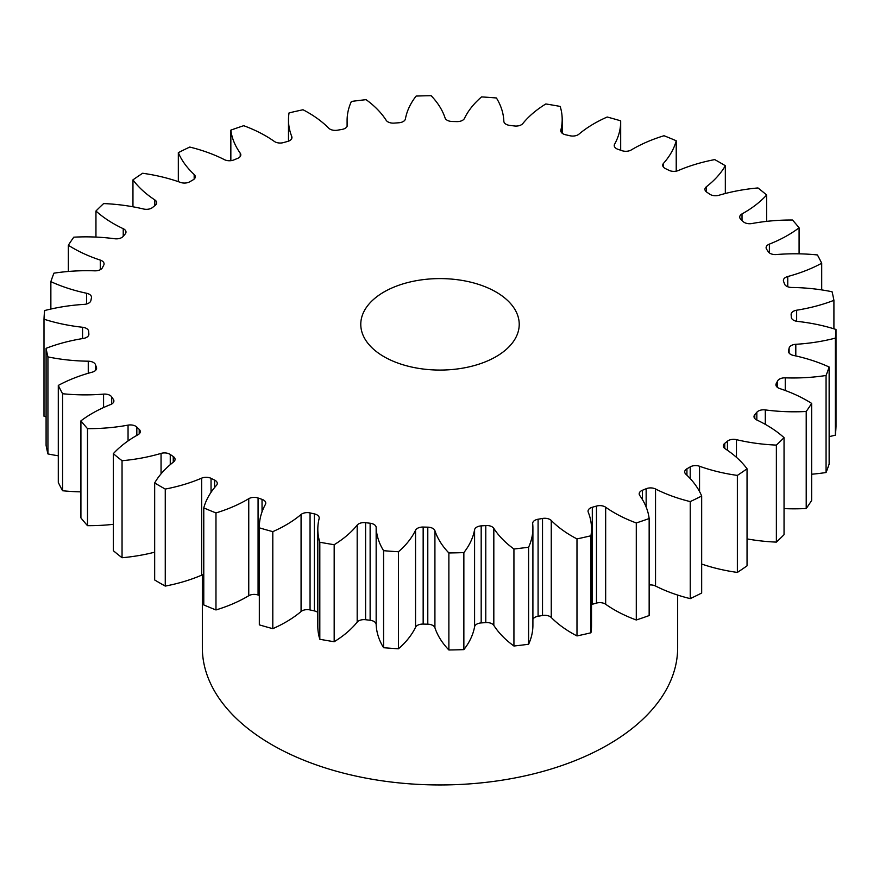<?xml version="1.0" encoding="UTF-8"?>
<svg xmlns="http://www.w3.org/2000/svg" width="880" height="880" viewBox="0 0 880 880"><rect width="100%" height="100%" fill="white"/><g stroke="black" fill="none" stroke-linecap="round" stroke-linejoin="round"><path stroke-width="1.32" d="M496.012 291.995A79.222 45.738 0 0 0 409.684 282.073A79.222 45.738 0 0 0 360.778 324.335A79.222 45.738 0 0 0 383.988 356.675A79.222 45.738 0 0 0 470.316 366.586A79.222 45.738 0 0 0 519.222 324.335A79.222 45.738 0 0 0 496.012 291.995M202.345 574.904L202.345 647.746A237.655 137.214 0 0 0 271.953 744.766A237.655 137.214 0 0 0 530.948 774.51A237.655 137.214 0 0 0 677.655 647.746L677.655 595.067M784.047 437.657L784.047 534.677A396.099 228.69 0 0 1 776.369 542.113L776.369 445.093A396.099 228.69 0 0 0 784.047 437.657A128.7 74.305 180 0 0 766.513 425.051A128.7 74.305 180 0 0 756.778 419.969A7.524 4.345 180 0 1 756.217 419.672A7.524 4.345 180 0 1 754.006 416.603A7.524 4.345 180 0 1 754.798 414.667L754.798 418.539M756.833 419.991L756.833 412.269A7.524 4.345 180 0 1 765.303 409.915A128.7 74.305 180 0 0 806.212 411.477A396.099 228.69 0 0 0 811.657 403.414A128.7 74.305 180 0 0 806.993 400.576A128.7 74.305 180 0 0 779.724 388.564A7.524 4.345 180 0 1 778.129 387.86A7.524 4.345 180 0 1 775.929 384.791A7.524 4.345 180 0 1 776.259 383.526L776.259 386.056M777.579 387.508L777.579 380.963A7.524 4.345 180 0 1 785.257 377.839A128.7 74.305 180 0 0 826.067 375.485A396.099 228.69 0 0 0 829.136 367.015A128.7 74.305 180 0 0 793.408 355.41A7.524 4.345 180 0 1 790.68 354.398A7.524 4.345 180 0 1 788.48 351.329A7.524 4.345 180 0 1 788.546 350.757L788.546 351.89M789.118 353.078L789.118 348.106A7.524 4.345 180 0 1 795.806 344.3A128.7 74.305 180 0 0 835.384 338.107A396.099 228.69 0 0 0 836 329.461A128.7 74.305 180 0 0 797.445 321.398A7.524 4.345 180 0 1 793.529 320.199A7.524 4.345 180 0 1 791.329 317.284A351.538 202.961 180 0 0 791.131 314.611A7.524 4.345 180 0 1 791.131 314.402A7.524 4.345 180 0 1 796.642 310.211L796.642 321.288M796.642 310.211A128.7 74.305 180 0 0 833.91 300.344A396.099 228.69 0 0 0 832.062 291.753A128.7 74.305 180 0 0 791.736 287.474A7.524 4.345 180 0 1 786.577 286.198A7.524 4.345 180 0 1 784.52 283.987A351.538 202.961 180 0 0 783.574 281.369A7.524 4.345 180 0 1 783.398 280.456A7.524 4.345 180 0 1 787.754 276.518L787.754 286.748M787.754 276.518A128.7 74.305 180 0 0 821.7 263.241A396.099 228.69 0 0 0 817.421 254.947A128.7 74.305 180 0 0 776.424 254.551A7.524 4.345 180 0 1 770.033 253.319A7.524 4.345 180 0 1 768.328 251.801A351.538 202.961 180 0 0 766.645 249.315A7.524 4.345 180 0 1 766.106 247.709A7.524 4.345 180 0 1 769.384 244.123L769.384 252.89M769.384 244.123A128.7 74.305 180 0 0 799.084 227.799A396.099 228.69 0 0 0 792.495 220.022A128.7 74.305 180 0 0 751.949 223.531A7.524 4.345 180 0 1 744.337 222.464A7.524 4.345 180 0 1 743.171 221.595A351.538 202.961 180 0 0 740.795 219.296A7.524 4.345 180 0 1 739.717 217.041A7.524 4.345 180 0 1 742.016 213.917L742.016 220.473M742.016 213.917A128.7 74.305 180 0 0 766.667 194.997A396.099 228.69 0 0 0 757.955 187.946A128.7 74.305 180 0 0 718.949 195.261A7.524 4.345 180 0 1 710.193 194.469A7.524 4.345 180 0 1 709.742 194.183A351.538 202.961 180 0 0 706.75 192.137A7.524 4.345 180 0 1 704.935 189.31A7.524 4.345 180 0 1 706.42 186.714L706.42 191.906M706.42 186.714A128.7 74.305 180 0 0 725.329 165.715A396.099 228.69 0 0 0 720.082 162.624A396.099 228.69 0 0 0 714.736 159.599A128.7 74.305 180 0 0 678.348 170.511A7.524 4.345 180 0 1 668.965 170.324A351.538 202.961 180 0 0 665.423 168.597A7.524 4.345 180 0 1 664.928 168.333A7.524 4.345 180 0 1 662.728 165.264A7.524 4.345 180 0 1 663.553 163.284L663.553 167.244M663.553 163.284A128.7 74.305 180 0 0 676.225 140.767A396.099 228.69 0 0 0 664.026 135.729A128.7 74.305 180 0 0 631.246 149.963A7.524 4.345 180 0 1 621.929 150.667A351.538 202.961 180 0 0 617.958 149.303A7.524 4.345 180 0 1 616.44 148.621A7.524 4.345 180 0 1 614.24 145.552A7.524 4.345 180 0 1 614.592 144.232L614.592 146.872M614.592 144.232A128.7 74.305 180 0 0 620.675 121.66A128.7 74.305 180 0 0 620.664 120.824A396.099 228.69 0 0 0 607.2 117.018A128.7 74.305 180 0 0 578.93 134.167A7.524 4.345 180 0 1 569.943 135.751A351.538 202.961 180 0 0 565.631 134.772A7.524 4.345 180 0 1 562.991 133.793A7.524 4.345 180 0 1 560.791 130.713A7.524 4.345 180 0 1 560.868 130.097L560.868 131.34M560.868 130.097A128.7 74.305 180 0 0 562.188 119.482A128.7 74.305 180 0 0 560.186 106.425A396.099 228.69 0 0 0 545.82 103.961A128.7 74.305 180 0 0 522.819 123.552A7.524 4.345 180 0 1 514.404 125.972A351.538 202.961 180 0 0 509.872 125.422A7.524 4.345 180 0 1 506.044 124.234A7.524 4.345 180 0 1 503.844 121.264A128.7 74.305 180 0 0 496.419 97.977A396.099 228.69 0 0 0 481.547 96.91A128.7 74.305 180 0 0 464.453 118.426A7.524 4.345 180 0 1 456.841 121.605A351.538 202.961 180 0 0 452.21 121.495A7.524 4.345 180 0 1 447.15 120.23A7.524 4.345 180 0 1 445.082 117.964A128.7 74.305 180 0 0 431.123 95.7A396.099 228.69 0 0 0 416.141 96.063A128.7 74.305 180 0 0 405.416 118.91A7.524 4.345 180 0 1 398.816 122.771A351.538 202.961 180 0 0 394.218 123.101A7.524 4.345 180 0 1 387.915 121.869A7.524 4.345 180 0 1 386.177 120.296A128.7 74.305 180 0 0 366.069 99.66A396.099 228.69 0 0 0 351.395 101.442A128.7 74.305 180 0 0 347.094 120.494L347.094 126.368M347.325 125.521L347.325 124.993A7.524 4.345 180 0 1 347.336 125.257A7.524 4.345 180 0 1 341.913 129.437A351.538 202.961 180 0 0 337.48 130.196A7.524 4.345 180 0 1 329.956 129.107A7.524 4.345 180 0 1 328.746 128.194A128.7 74.305 180 0 0 307.934 112.442A128.7 74.305 180 0 0 303.017 109.758A396.099 228.69 0 0 0 289.058 112.904A128.7 74.305 180 0 0 288.486 119.878L288.486 141.152M291.764 138.468L291.764 136.521A7.524 4.345 180 0 1 291.951 137.5A7.524 4.345 180 0 1 287.694 141.416A351.538 202.961 180 0 0 283.525 142.582A7.524 4.345 180 0 1 274.857 141.768A7.524 4.345 180 0 1 274.34 141.438A128.7 74.305 180 0 0 265.551 135.817A128.7 74.305 180 0 0 243.716 125.697A396.099 228.69 0 0 0 230.846 130.13L230.846 160.688M737.363 572.429L737.363 475.409A396.099 228.69 0 0 0 747.043 468.798L747.043 565.829A396.099 228.69 0 0 1 737.363 572.429A128.7 74.305 180 0 1 701.668 564.036M727.441 450.285L727.441 441.177A351.538 202.961 180 0 1 724.746 443.355L724.746 448.448M727.441 441.177A7.524 4.345 180 0 1 736.461 439.659L736.461 457.336M776.369 445.093A128.7 74.305 180 0 1 736.461 439.659M756.833 412.269A351.538 202.961 180 0 1 754.798 414.667M777.579 380.963A351.538 202.961 180 0 1 776.259 383.526M789.118 348.106A351.538 202.961 180 0 1 788.546 350.757M347.325 124.993A128.7 74.305 180 0 1 347.094 120.494M291.764 136.521A128.7 74.305 180 0 1 288.486 119.878M240.24 156.486L240.24 153.175A128.7 74.305 180 0 1 230.846 130.13M240.24 153.175A7.524 4.345 180 0 1 240.812 154.825A7.524 4.345 180 0 1 237.622 158.378A351.538 202.961 180 0 0 233.849 159.929A7.524 4.345 180 0 1 224.466 159.676A128.7 74.305 180 0 0 189.761 147.059A396.099 228.69 0 0 0 178.332 152.647L178.332 181.654M194.172 179.08L194.172 174.482A128.7 74.305 180 0 1 178.332 152.647M194.172 174.482A7.524 4.345 180 0 1 195.305 176.781A7.524 4.345 180 0 1 193.072 179.872A351.538 202.961 180 0 0 189.794 181.764A7.524 4.345 180 0 1 180.455 182.402A128.7 74.305 180 0 0 142.637 173.261A396.099 228.69 0 0 0 132.957 179.861L132.957 206.789M154.803 205.667L154.803 199.892A128.7 74.305 180 0 1 132.957 179.861M154.803 199.892A7.524 4.345 180 0 1 156.684 202.763A7.524 4.345 180 0 1 155.254 205.315A351.538 202.961 180 0 0 152.559 207.482A7.524 4.345 180 0 1 143.539 209A128.7 74.305 180 0 0 103.631 203.577A396.099 228.69 0 0 0 95.953 211.013L95.953 237.083M123.222 236.335L123.222 228.69A128.7 74.305 180 0 1 95.953 211.013M123.222 228.69A7.524 4.345 180 0 1 125.994 232.056A7.524 4.345 180 0 1 125.202 233.992A351.538 202.961 180 0 0 123.167 236.39A7.524 4.345 180 0 1 114.697 238.744A128.7 74.305 180 0 0 73.788 237.182A396.099 228.69 0 0 0 68.343 245.245L68.343 271.469M100.276 269.698L100.276 260.095A128.7 74.305 180 0 1 68.343 245.245M100.276 260.095A7.524 4.345 180 0 1 104.071 263.868A7.524 4.345 180 0 1 103.741 265.144A351.538 202.961 180 0 0 102.421 267.707A7.524 4.345 180 0 1 94.743 270.831A128.7 74.305 180 0 0 53.933 273.174A396.099 228.69 0 0 0 50.864 281.644L50.864 309.045M86.592 303.985L86.592 293.26A128.7 74.305 180 0 1 50.864 281.644M86.592 293.26A7.524 4.345 180 0 1 91.52 297.33A7.524 4.345 180 0 1 91.454 297.902A351.538 202.961 180 0 0 90.882 300.553A7.524 4.345 180 0 1 84.194 304.37A128.7 74.305 180 0 0 44.616 310.563A396.099 228.69 0 0 0 44 319.209L44 416.229A128.7 74.305 180 0 0 46.09 416.889M82.555 338.58L82.555 327.261A128.7 74.305 180 0 1 44 319.209M82.555 327.261A7.524 4.345 180 0 1 88.671 331.386L88.671 335.258M88.869 334.466L88.869 334.059A351.538 202.961 180 0 1 88.671 331.386M88.869 334.059A7.524 4.345 180 0 1 88.869 334.257A7.524 4.345 180 0 1 83.358 338.448A128.7 74.305 180 0 0 46.09 348.315A396.099 228.69 0 0 0 47.938 356.906L47.938 453.926A128.7 74.305 180 0 0 58.3 455.785M88.264 373.263L88.264 361.196A128.7 74.305 180 0 1 47.938 356.906M88.264 361.196A7.524 4.345 180 0 1 95.48 364.672L95.48 370.491M96.426 369.127L96.426 367.29A351.538 202.961 180 0 1 95.48 364.672M96.426 367.29A7.524 4.345 180 0 1 96.602 368.203A7.524 4.345 180 0 1 92.246 372.152A128.7 74.305 180 0 0 58.3 385.429A396.099 228.69 0 0 0 62.579 393.723L62.579 490.743A128.7 74.305 180 0 0 80.916 491.854M103.576 407.539L103.576 394.119A128.7 74.305 180 0 1 62.579 393.723M103.576 394.119A7.524 4.345 180 0 1 111.672 396.858L111.672 404.041M113.355 402.567L113.355 399.355A351.538 202.961 180 0 1 111.672 396.858M113.355 399.355A7.524 4.345 180 0 1 113.894 400.961A7.524 4.345 180 0 1 110.616 404.547A128.7 74.305 180 0 0 80.916 420.86A396.099 228.69 0 0 0 87.505 428.637L87.505 525.668A128.7 74.305 180 0 0 113.333 524.326M128.051 440.924L128.051 425.128A128.7 74.305 180 0 1 87.505 428.637M128.051 425.128A7.524 4.345 180 0 1 136.829 427.075L136.829 435.391M139.205 433.862L139.205 429.374A351.538 202.961 180 0 1 136.829 427.075M139.205 429.374A7.524 4.345 180 0 1 140.283 431.618A7.524 4.345 180 0 1 137.984 434.753A128.7 74.305 180 0 0 113.333 453.673A396.099 228.69 0 0 0 122.045 460.713L122.045 557.733A128.7 74.305 180 0 0 154.671 552.189M161.051 473.869L161.051 453.398A128.7 74.305 180 0 1 122.045 460.713M161.051 453.398A7.524 4.345 180 0 1 170.258 454.476L170.258 464.651M173.25 462.198L173.25 456.522A351.538 202.961 180 0 1 170.258 454.476M173.25 456.522A7.524 4.345 180 0 1 175.065 459.349A7.524 4.345 180 0 1 173.58 461.945A128.7 74.305 180 0 0 154.671 482.944A396.099 228.69 0 0 0 165.264 489.071L165.264 586.091A128.7 74.305 180 0 0 201.652 575.168L201.652 478.148A128.7 74.305 180 0 1 165.264 489.071M201.652 478.148A7.524 4.345 180 0 1 211.035 478.335L211.035 492.316M214.577 487.575L214.577 480.062A351.538 202.961 180 0 1 211.035 478.335M214.577 480.062A7.524 4.345 180 0 1 217.272 483.395A7.524 4.345 180 0 1 216.447 485.386A128.7 74.305 180 0 0 203.775 507.903A396.099 228.69 0 0 0 215.974 512.93L215.974 609.95A128.7 74.305 180 0 0 248.754 595.727L248.754 498.696A128.7 74.305 180 0 1 215.974 512.93M248.754 498.696A7.524 4.345 180 0 1 258.071 497.992L258.071 595.023A7.524 4.345 0 0 0 248.754 595.727M262.042 511.808L262.042 499.367A351.538 202.961 180 0 1 258.071 497.992M262.042 499.367A7.524 4.345 180 0 1 265.76 503.107A7.524 4.345 180 0 1 265.408 504.427A128.7 74.305 180 0 0 259.325 526.999L259.325 624.03A128.7 74.305 180 0 0 259.336 624.866A396.099 228.69 0 0 0 272.8 628.672A128.7 74.305 180 0 0 301.07 611.523L301.07 514.492A128.7 74.305 180 0 1 272.8 531.641L272.8 628.672M272.8 531.641A396.099 228.69 0 0 1 259.336 527.846A128.7 74.305 180 0 1 259.325 526.999M301.07 514.492A7.524 4.345 180 0 1 310.057 512.919L310.057 609.939A7.524 4.345 0 0 0 301.07 611.523M317.812 612.447A7.524 4.345 0 0 0 314.369 610.907L314.369 513.887A351.538 202.961 180 0 1 310.057 512.919M314.369 513.887A7.524 4.345 180 0 1 319.209 517.946A7.524 4.345 180 0 1 319.132 518.562A128.7 74.305 180 0 0 317.812 529.177L317.812 626.208A128.7 74.305 180 0 0 319.814 639.265A396.099 228.69 0 0 0 334.18 641.729A128.7 74.305 180 0 0 357.181 622.127L357.181 525.107A128.7 74.305 180 0 1 334.18 544.709L334.18 641.729M334.18 544.709A396.099 228.69 0 0 1 319.814 542.234A128.7 74.305 180 0 1 317.812 529.177M357.181 525.107A7.524 4.345 180 0 1 365.596 522.687L365.596 619.718A7.524 4.345 0 0 0 357.181 622.127M370.128 523.237A7.524 4.345 180 0 1 376.156 527.406A128.7 74.305 180 0 0 383.581 550.682L383.581 647.713A128.7 74.305 180 0 1 376.156 624.426A7.524 4.345 0 0 0 370.128 620.268L370.128 523.237A351.538 202.961 180 0 1 365.596 522.687M383.581 550.682A396.099 228.69 0 0 0 398.453 551.76L398.453 648.78A128.7 74.305 180 0 0 415.547 627.264L415.547 530.233A128.7 74.305 180 0 1 398.453 551.76M415.547 530.233A7.524 4.345 180 0 1 423.159 527.054L423.159 624.085A7.524 4.345 0 0 0 415.547 627.264M427.79 527.164A7.524 4.345 180 0 1 434.918 530.695A128.7 74.305 180 0 0 448.877 552.959L448.877 649.979A128.7 74.305 180 0 1 434.918 627.726A7.524 4.345 0 0 0 427.79 624.195L427.79 527.164A351.538 202.961 180 0 1 423.159 527.054M448.877 552.959A396.099 228.69 0 0 0 463.859 552.607L463.859 649.627A128.7 74.305 180 0 0 474.584 626.78L474.584 529.749A128.7 74.305 180 0 1 463.859 552.607M474.584 529.749A7.524 4.345 180 0 1 481.184 525.888L481.184 622.919A7.524 4.345 0 0 0 474.584 626.78M485.782 525.558A7.524 4.345 180 0 1 493.823 528.374A128.7 74.305 180 0 0 513.931 548.999L513.931 646.019A128.7 74.305 180 0 1 493.823 625.394A7.524 4.345 0 0 0 485.782 622.589L485.782 525.558A351.538 202.961 180 0 1 481.184 525.888M513.931 548.999A396.099 228.69 0 0 0 528.605 547.217L528.605 644.248A128.7 74.305 180 0 0 532.906 625.196L532.906 528.165A128.7 74.305 180 0 1 528.605 547.217M542.52 518.463A7.524 4.345 180 0 1 551.254 520.476A128.7 74.305 180 0 0 576.983 538.912L576.983 635.932A128.7 74.305 180 0 1 551.254 617.496A7.524 4.345 0 0 0 542.52 615.494L542.52 518.463A351.538 202.961 180 0 1 538.087 519.233A7.524 4.345 180 0 0 532.664 523.402A7.524 4.345 180 0 0 532.675 523.666A128.7 74.305 180 0 1 532.906 528.165M576.983 538.912A396.099 228.69 0 0 0 590.942 535.766L590.942 632.786A128.7 74.305 180 0 0 591.514 625.812L591.514 528.792A128.7 74.305 180 0 1 590.942 535.766M596.475 506.077A7.524 4.345 180 0 1 605.66 507.221A128.7 74.305 180 0 0 636.284 522.962L636.284 619.993A128.7 74.305 180 0 1 605.66 604.252A7.524 4.345 0 0 0 596.475 603.097L596.475 506.077A351.538 202.961 180 0 1 592.306 507.254A7.524 4.345 180 0 0 588.049 511.17A7.524 4.345 180 0 0 588.236 512.138A128.7 74.305 180 0 1 591.514 528.792M636.284 522.962A396.099 228.69 0 0 0 649.154 518.54L649.154 615.56A396.099 228.69 0 0 1 636.284 619.993M646.151 507.023L646.151 488.73A351.538 202.961 180 0 1 642.378 490.281A7.524 4.345 180 0 0 639.188 493.834A7.524 4.345 180 0 0 639.76 495.495A128.7 74.305 180 0 1 649.154 518.54M646.151 488.73A7.524 4.345 180 0 1 655.534 488.983L655.534 586.014A7.524 4.345 0 0 0 649.154 585.002M690.206 478.566L690.206 466.895A351.538 202.961 180 0 1 686.928 468.787A7.524 4.345 180 0 0 684.695 471.878A7.524 4.345 180 0 0 685.828 474.177A128.7 74.305 180 0 1 701.668 496.012A396.099 228.69 0 0 1 690.239 501.6A128.7 74.305 180 0 1 655.534 488.983M690.206 466.895A7.524 4.345 180 0 1 699.545 466.257L699.545 491.524M737.363 475.409A128.7 74.305 180 0 1 699.545 466.257M724.746 443.355A7.524 4.345 180 0 0 723.316 445.896A7.524 4.345 180 0 0 725.197 448.767A128.7 74.305 180 0 1 747.043 468.798M776.369 542.113A128.7 74.305 180 0 1 747.043 538.901M690.239 501.6L690.239 598.631A396.099 228.69 0 0 0 701.668 593.032L701.668 496.012M690.239 598.631A128.7 74.305 180 0 1 655.534 586.014M596.475 603.097A351.538 202.961 180 0 1 592.306 604.274A7.524 4.345 0 0 0 591.514 604.538M576.983 635.932A396.099 228.69 0 0 0 590.942 632.786M542.52 615.494A351.538 202.961 180 0 1 538.087 616.253A7.524 4.345 0 0 0 532.906 619.311M513.931 646.019A396.099 228.69 0 0 0 528.605 644.248M485.782 622.589A351.538 202.961 180 0 1 481.184 622.919M448.877 649.979A396.099 228.69 0 0 0 463.859 649.627M427.79 624.195A351.538 202.961 180 0 1 423.159 624.085M383.581 647.713A396.099 228.69 0 0 0 398.453 648.78M370.128 620.268A351.538 202.961 180 0 1 365.596 619.718M314.369 610.907A351.538 202.961 180 0 1 310.057 609.939M259.325 595.452A351.538 202.961 180 0 1 258.071 595.023M203.775 507.903L203.775 604.923A396.099 228.69 0 0 0 215.974 609.95M203.775 574.53A7.524 4.345 0 0 0 201.652 575.168M154.671 482.944L154.671 579.975A396.099 228.69 0 0 0 165.264 586.091M113.333 453.673L113.333 550.693A396.099 228.69 0 0 0 122.045 557.733M80.916 420.86L80.916 517.891A396.099 228.69 0 0 0 87.505 525.668M58.3 385.429L58.3 482.449A396.099 228.69 0 0 0 62.579 490.743M46.09 348.315L46.09 445.346A396.099 228.69 0 0 0 47.938 453.926M835.384 338.107L835.384 435.127A396.099 228.69 0 0 0 836 426.481L836 329.461M835.384 435.127A128.7 74.305 180 0 1 829.136 436.645M826.067 375.485L826.067 472.516A396.099 228.69 0 0 0 829.136 464.046L829.136 367.015M826.067 472.516A128.7 74.305 180 0 1 811.657 474.221M806.212 411.477L806.212 508.497A396.099 228.69 0 0 0 811.657 500.434L811.657 403.414M806.212 508.497A128.7 74.305 180 0 1 784.047 508.596M833.91 300.344L833.91 328.801M821.7 263.241L821.7 289.905M799.084 227.799L799.084 253.825M766.667 194.997L766.667 221.364M725.329 165.715L725.329 193.501M676.225 140.767L676.225 171.149M259.336 527.846L259.336 624.866M319.814 542.234L319.814 639.265M686.928 468.787L686.928 475.222M642.378 490.281L642.378 499.488M605.66 507.221L605.66 604.252M592.306 507.254L592.306 604.274M551.254 520.476L551.254 617.496M538.087 519.233L538.087 616.253M493.823 528.374L493.823 625.394M434.918 530.695L434.918 627.726M376.156 527.406L376.156 624.426M795.806 344.3L795.806 355.927M785.257 377.839L785.257 390.489M765.303 409.915L765.303 424.347M562.188 119.482L562.188 133.243M620.675 121.66L620.675 150.227"/></g></svg>
